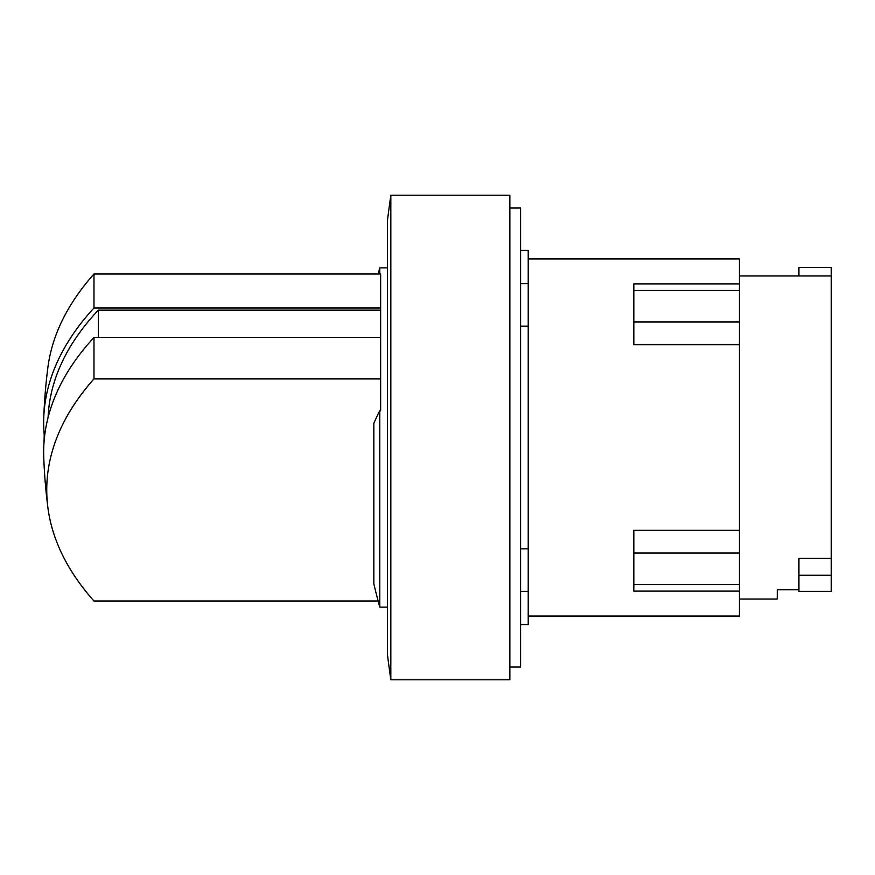 <?xml version="1.0" encoding="UTF-8"?>
<svg xmlns="http://www.w3.org/2000/svg" width="875" height="875" viewBox="0 0 875 875"><rect width="100%" height="100%" fill="white"/><g stroke="black" fill="none" stroke-linecap="round" stroke-linejoin="round"><path stroke-width="1.31" d="M48.103 417.397A529.32 264.666 0 0 1 98.306 310.155L98.306 337.444M44.034 442.083A548.505 475.016 180 0 1 44.231 435.203L44.723 435.203M798.941 575.236L798.941 591.391L831.25 591.391L831.25 575.236L798.941 575.236L798.941 558.414L831.25 558.414L831.25 575.236M798.941 275.953L798.941 267.455L831.25 267.455L831.25 558.414M378.131 601.005L93.986 601.005A545.716 272.858 0 0 1 47.873 507.445A545.716 272.858 0 0 1 93.986 378.919L380.636 378.919L380.636 410.747L379.783 410.747L379.783 607.108L387.428 607.108M98.306 310.155L380.636 310.155L380.636 337.444L93.986 337.444L93.986 378.919M93.986 337.444A548.8 274.4 180 0 0 43.75 457.133A549.062 549.062 0 0 0 47.873 507.445M379.783 410.747A635.195 317.592 0 0 0 373.833 423.369L373.833 583.822A638.072 638.072 0 0 0 379.783 607.108M380.636 337.444L380.636 378.919M44.231 435.203A548.8 274.4 0 0 1 43.75 417.867A548.8 274.4 0 0 1 93.986 307.989L380.636 307.989L380.636 310.155M380.636 307.989L380.636 273.995L93.986 273.995L93.986 307.989M93.986 273.995A545.716 272.858 180 0 0 47.873 367.555A549.062 549.062 0 0 0 43.75 417.867M739.43 599.047L777.262 599.047L777.262 589.75L798.941 589.75M378.131 273.995A638.072 638.072 0 0 1 379.783 267.892L379.783 273.995M739.43 283.883L633.828 283.883L633.828 344.673L739.43 344.673L739.43 258.956L528.227 258.956M739.43 530.327L633.828 530.327L633.828 591.117L739.43 591.117L739.43 344.673M528.227 616.044L739.43 616.044L739.43 591.117M390.83 195.202A1734.841 1734.841 0 0 0 387.428 220.675L387.428 654.325A1734.841 1734.841 0 0 0 390.83 679.798L509.863 679.798L509.863 195.202L390.83 195.202L390.83 679.798M520.581 624.553L528.227 624.553L528.227 250.447L520.581 250.447M528.227 326.178L520.581 326.178M520.581 548.822L528.227 548.822M509.863 667.056L520.581 667.056L520.581 207.944L509.863 207.944M739.43 321.978L633.828 321.978M739.43 290.412L633.828 290.412M739.43 584.587L633.828 584.587M739.43 553.022L633.828 553.022M739.43 275.953L831.25 275.953M379.783 267.892L387.428 267.892M528.227 591.391L520.581 591.391M528.227 283.609L520.581 283.609"/></g></svg>
